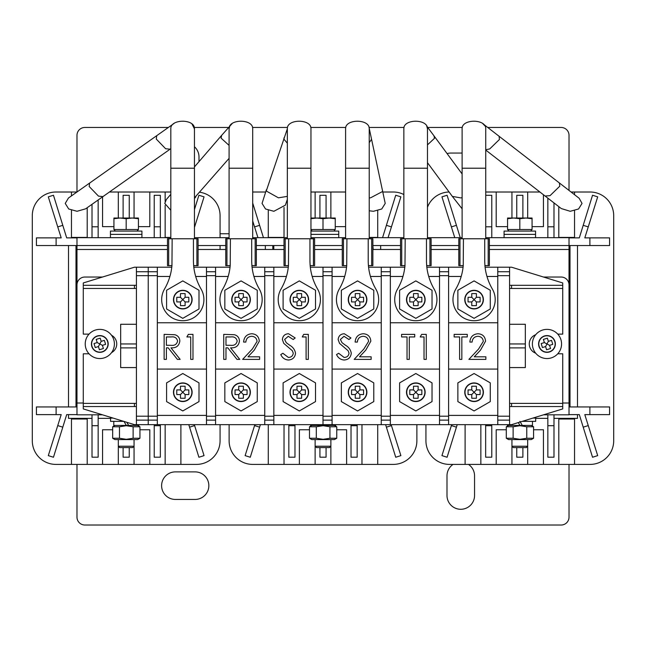 <?xml version="1.0" encoding="UTF-8"?>
<svg xmlns="http://www.w3.org/2000/svg" width="646" height="646" viewBox="0 0 646 646"><rect width="100%" height="100%" fill="white"/><g stroke="black" fill="none" stroke-linecap="round" stroke-linejoin="round"><path stroke-width="0.97" d="M462.116 238.77L462.116 128.845C461.47 118.694 486.381 118.694 485.735 128.845L485.735 238.77M559.396 182.963L559.783 186.185L550.037 195.657L545.087 196.021L561.277 208.553L570.224 211.29L578.574 208.981L582.038 203.417L579.171 198.282L482.877 123.709L484.702 125.631M488.19 265.643L488.19 238.77L489.377 238.77L489.377 265.643L484.928 265.643A56.808 56.808 0 0 0 492.575 289.416A21.116 21.116 0 0 1 474.083 320.731A21.116 21.116 0 0 1 455.6 289.416A56.808 56.808 0 0 0 463.239 265.643L463.44 238.77L484.726 238.77L484.726 261.8L484.928 265.643L486.115 265.643M403.855 238.77L403.855 128.845C403.209 118.694 428.128 118.694 427.474 128.845L427.474 238.77M462.116 197.603L460.816 197.91L452.337 196.392L462.116 208.836M427.474 128.845L426.772 126.164M426.748 126.131L434.015 135.878L434.467 138.325L427.474 144.874M404.662 265.643L403.79 265.643M401.723 238.77L401.723 265.643L400.528 265.643L400.528 238.77L426.465 238.77L426.465 261.8L426.675 265.643L427.862 265.643M345.602 238.77L345.602 128.845C344.956 118.694 369.867 118.694 369.221 128.845L369.221 238.77M369.221 210.782L373.404 211.29L381.754 208.981L385.218 203.417L369.1 127.73M371.676 265.643L371.676 238.77L372.863 238.77L372.863 265.643L368.414 265.643A56.808 56.808 0 0 0 376.053 289.416A21.116 21.116 0 0 1 357.569 320.731A21.116 21.116 0 0 1 339.077 289.416A56.808 56.808 0 0 0 346.724 265.643L346.926 238.77L368.212 238.77L368.212 261.8L368.414 265.643L369.601 265.643M287.341 196.376L278.434 197.829L266.265 191.006L287.341 128.845C286.695 118.694 311.606 118.694 310.96 128.845L310.96 238.77M287.341 128.845L287.341 238.77M266.386 189.771L262.058 203.417L265.522 208.981L273.872 211.29L285.387 205.153L287.341 199.388M313.415 265.643L313.415 238.77L314.61 238.77L314.61 265.643L310.153 265.643A56.808 56.808 0 0 0 317.8 289.416A21.116 21.116 0 0 1 299.308 320.731A21.116 21.116 0 0 1 280.824 289.416A56.808 56.808 0 0 0 288.463 265.643L288.665 238.77L309.951 238.77L309.951 261.8L310.153 265.643L311.348 265.643M229.79 126.164L229.088 128.845C228.434 118.694 253.353 118.694 252.699 128.845L252.699 238.77M229.088 128.845L229.088 238.77M170.827 194.309L166.353 199.493L164.778 203.417L170.827 210.289M232.164 123.547L221.643 135.369L221.085 138.123L229.088 145.407M255.162 265.643L255.162 238.77L256.349 238.77L256.349 265.643L251.9 265.643A56.808 56.808 0 0 0 259.539 289.416A21.116 21.116 0 0 1 241.055 320.731A21.116 21.116 0 0 1 222.563 289.416A56.808 56.808 0 0 0 230.21 265.643L230.412 238.77L251.698 238.77L251.698 261.8L251.9 265.643L253.087 265.643M170.827 238.77L170.827 128.845C170.181 118.694 195.092 118.694 194.446 128.845L194.446 238.77M102.972 196.586L98.507 196.142L89.188 186.508L89.6 183.084L68.46 198.015L65.238 203.417L68.702 208.981L77.052 211.29L85.635 208.82L170.827 148.661M194.446 128.845L192.024 124.072M174.049 123.443L156.72 135.684L156.308 139.1L165.618 148.742L170.084 149.178M196.901 265.643L196.901 238.77L198.088 238.77L198.088 265.643L193.639 265.643A56.808 56.808 0 0 0 201.286 289.416A21.116 21.116 0 0 1 182.794 320.731A21.116 21.116 0 0 1 164.302 289.416A56.808 56.808 0 0 0 171.949 265.643L172.151 238.77L193.437 238.77L193.437 261.8L193.639 265.643L194.826 265.643M488.19 238.77L484.726 238.77M459.976 238.77L459.976 265.643L458.789 265.643L458.789 238.77L463.44 238.77M459.976 265.643L463.239 265.643M462.052 265.643L462.924 265.643M429.929 265.643L429.929 238.77L431.124 238.77L431.124 265.643L426.675 265.643A56.808 56.808 0 0 0 434.314 289.416A21.116 21.116 0 0 1 415.83 320.731A21.116 21.116 0 0 1 397.338 289.416A56.808 56.808 0 0 0 404.977 265.643M401.723 265.643L404.985 265.643L405.187 238.77M429.929 238.77L426.465 238.77M371.676 238.77L368.212 238.77M343.462 238.77L343.462 265.643L342.275 265.643L342.275 238.77L346.926 238.77M343.462 265.643L346.724 265.643M345.537 265.643L346.409 265.643M313.415 238.77L309.951 238.77M285.201 238.77L285.201 265.643L284.014 265.643L284.014 238.77L288.665 238.77M285.201 265.643L288.463 265.643M287.276 265.643L288.148 265.643M255.162 238.77L251.698 238.77M226.948 238.77L226.948 265.643L225.753 265.643L225.753 238.77L230.412 238.77M226.948 265.643L230.21 265.643M229.015 265.643L229.887 265.643M196.901 238.77L193.437 238.77M168.687 238.77L168.687 265.643L167.5 265.643L167.5 238.77L172.151 238.77M168.687 265.643L171.949 265.643M170.762 265.643L171.634 265.643M99.807 329.371A14.592 14.592 0 0 1 114.399 343.963A14.592 14.592 0 0 1 99.807 358.546A14.592 14.592 0 0 1 85.224 343.963A14.592 14.592 0 0 1 99.807 329.371M108.189 343.963A8.382 8.382 0 0 1 99.807 352.345A8.382 8.382 0 0 1 91.425 343.963A8.382 8.382 0 0 1 99.807 335.573A8.382 8.382 0 0 1 108.189 343.963M91.643 343.963A8.164 8.164 0 0 0 99.807 352.127A8.164 8.164 0 0 0 107.971 343.963A8.164 8.164 0 0 0 99.807 335.791A8.164 8.164 0 0 0 91.643 343.963M103.392 348.525L99.411 349.752L98.426 346.563L95.245 347.548L94.017 343.559L97.207 342.582L96.222 339.392L100.211 338.165L101.188 341.354L104.377 340.377L105.597 344.358L102.415 345.335L103.392 348.525M102.415 345.335L99.807 343.963L98.426 346.563M101.188 341.354L99.807 343.963L97.207 342.582M546.976 329.371A14.592 14.592 0 0 1 561.568 343.963A14.592 14.592 0 0 1 546.976 358.546A14.592 14.592 0 0 1 532.393 343.963A14.592 14.592 0 0 1 546.976 329.371M555.366 343.963A8.382 8.382 0 0 1 546.976 352.345A8.382 8.382 0 0 1 538.594 343.963A8.382 8.382 0 0 1 546.976 335.573A8.382 8.382 0 0 1 555.366 343.963M538.812 343.963A8.164 8.164 0 0 0 546.976 352.127A8.164 8.164 0 0 0 555.148 343.963A8.164 8.164 0 0 0 546.976 335.791A8.164 8.164 0 0 0 538.812 343.963M550.562 348.525L546.581 349.752L545.604 346.563L542.414 347.548L541.187 343.559L544.376 342.582L543.391 339.392L547.38 338.165L548.357 341.354L551.547 340.377L552.774 344.358L549.585 345.335L550.562 348.525M549.585 345.335L546.976 343.963L545.604 346.563M548.357 341.354L546.976 343.963L544.376 342.582M406.504 392.235A9.319 9.319 0 0 0 415.822 401.554A9.319 9.319 0 0 0 425.133 392.235A9.319 9.319 0 0 0 415.822 382.925A9.319 9.319 0 0 0 406.504 392.235M406.746 392.235A9.076 9.076 0 0 0 415.822 401.311A9.076 9.076 0 0 0 424.89 392.235A9.076 9.076 0 0 0 415.822 383.167A9.076 9.076 0 0 0 406.746 392.235M432.029 401.594L415.822 410.953L399.608 401.594L399.608 382.876L415.822 373.517L432.029 382.876L432.029 401.594M421.838 394.553L421.838 389.918L418.132 389.918L418.132 386.219L413.505 386.219L413.505 389.918L409.798 389.918L409.798 394.553L413.505 394.553L413.505 398.259L418.132 398.259L418.132 394.553L421.838 394.553M418.132 394.553L415.822 392.235L418.132 389.918M413.505 394.553L415.822 392.235L413.505 389.918M439.514 415.394L390.345 415.394M425.133 299.615A9.319 9.319 0 0 1 415.822 308.933A9.319 9.319 0 0 1 406.504 299.615A9.319 9.319 0 0 1 415.822 290.304A9.319 9.319 0 0 1 425.133 299.615M406.746 299.615A9.076 9.076 0 0 0 415.822 308.691A9.076 9.076 0 0 0 424.89 299.615A9.076 9.076 0 0 0 415.822 290.547A9.076 9.076 0 0 0 406.746 299.615M432.029 308.974L432.029 290.256L415.822 280.897L399.608 290.256L399.608 308.974L415.822 318.333L432.029 308.974M421.838 301.932L418.132 301.932L418.132 305.639L413.505 305.639L413.505 301.932L409.798 301.932L409.798 297.297L413.505 297.297L413.505 293.599L418.132 293.599L418.132 297.297L421.838 297.297L421.838 301.932M418.132 297.297L415.822 299.615L418.132 301.932M413.505 297.297L415.822 299.615L413.505 301.932M439.514 276.464L428.71 276.464M402.942 276.464L390.345 276.464M348.251 392.235A9.319 9.319 0 0 0 357.561 401.554A9.319 9.319 0 0 0 366.88 392.235A9.319 9.319 0 0 0 357.561 382.925A9.319 9.319 0 0 0 348.251 392.235M348.493 392.235A9.076 9.076 0 0 0 357.561 401.311A9.076 9.076 0 0 0 366.637 392.235A9.076 9.076 0 0 0 357.561 383.167A9.076 9.076 0 0 0 348.493 392.235M373.776 401.594L357.561 410.953L341.354 401.594L341.354 382.876L357.561 373.517L373.776 382.876L373.776 401.594M363.585 394.553L363.585 389.918L359.879 389.918L359.879 386.219L355.252 386.219L355.252 389.918L351.545 389.918L351.545 394.553L355.252 394.553L355.252 398.259L359.879 398.259L359.879 394.553L363.585 394.553M359.879 394.553L357.561 392.235L359.879 389.918M355.252 394.553L357.561 392.235L355.252 389.918M381.253 415.394L332.092 415.394M366.88 299.615A9.319 9.319 0 0 1 357.561 308.933A9.319 9.319 0 0 1 348.251 299.615A9.319 9.319 0 0 1 357.561 290.304A9.319 9.319 0 0 1 366.88 299.615M348.493 299.615A9.076 9.076 0 0 0 357.561 308.691A9.076 9.076 0 0 0 366.637 299.615A9.076 9.076 0 0 0 357.561 290.547A9.076 9.076 0 0 0 348.493 299.615M373.776 308.974L373.776 290.256L357.561 280.897L341.354 290.256L341.354 308.974L357.561 318.333L373.776 308.974M363.585 301.932L359.879 301.932L359.879 305.639L355.252 305.639L355.252 301.932L351.545 301.932L351.545 297.297L355.252 297.297L355.252 293.599L359.879 293.599L359.879 297.297L363.585 297.297L363.585 301.932M359.879 297.297L357.561 299.615L359.879 301.932M355.252 297.297L357.561 299.615L355.252 301.932M381.253 276.464L370.457 276.464M344.681 276.464L332.092 276.464M231.736 392.235A9.319 9.319 0 0 0 241.055 401.554A9.319 9.319 0 0 0 250.365 392.235A9.319 9.319 0 0 0 241.055 382.925A9.319 9.319 0 0 0 231.736 392.235M231.979 392.235A9.076 9.076 0 0 0 241.055 401.311A9.076 9.076 0 0 0 250.123 392.235A9.076 9.076 0 0 0 241.055 383.167A9.076 9.076 0 0 0 231.979 392.235M257.261 401.594L241.055 410.953L224.84 401.594L224.84 382.876L241.055 373.517L257.261 382.876L257.261 401.594M247.071 394.553L247.071 389.918L243.364 389.918L243.364 386.219L238.737 386.219L238.737 389.918L235.031 389.918L235.031 394.553L238.737 394.553L238.737 398.259L243.364 398.259L243.364 394.553L247.071 394.553M243.364 394.553L241.055 392.235L243.364 389.918M238.737 394.553L241.055 392.235L238.737 389.918M264.747 415.394L215.578 415.394M250.365 299.615A9.319 9.319 0 0 1 241.055 308.933A9.319 9.319 0 0 1 231.736 299.615A9.319 9.319 0 0 1 241.055 290.304A9.319 9.319 0 0 1 250.365 299.615M231.979 299.615A9.076 9.076 0 0 0 241.055 308.691A9.076 9.076 0 0 0 250.123 299.615A9.076 9.076 0 0 0 241.055 290.547A9.076 9.076 0 0 0 231.979 299.615M257.261 308.974L257.261 290.256L241.055 280.897L224.84 290.256L224.84 308.974L241.055 318.333L257.261 308.974M247.071 301.932L243.364 301.932L243.364 305.639L238.737 305.639L238.737 301.932L235.031 301.932L235.031 297.297L238.737 297.297L238.737 293.599L243.364 293.599L243.364 297.297L247.071 297.297L247.071 301.932M243.364 297.297L241.055 299.615L243.364 301.932M238.737 297.297L241.055 299.615L238.737 301.932M264.747 276.464L253.935 276.464M228.167 276.464L215.578 276.464M289.997 392.235A9.319 9.319 0 0 0 299.308 401.554A9.319 9.319 0 0 0 308.626 392.235A9.319 9.319 0 0 0 299.308 382.925A9.319 9.319 0 0 0 289.997 392.235M290.24 392.235A9.076 9.076 0 0 0 299.308 401.311A9.076 9.076 0 0 0 308.384 392.235A9.076 9.076 0 0 0 299.308 383.167A9.076 9.076 0 0 0 290.24 392.235M315.523 401.594L299.308 410.953L283.101 401.594L283.101 382.876L299.308 373.517L315.523 382.876L315.523 401.594M305.332 394.553L305.332 389.918L301.625 389.918L301.625 386.219L296.999 386.219L296.999 389.918L293.292 389.918L293.292 394.553L296.999 394.553L296.999 398.259L301.625 398.259L301.625 394.553L305.332 394.553M301.625 394.553L299.308 392.235L301.625 389.918M296.999 394.553L299.308 392.235L296.999 389.918M323 415.394L273.839 415.394M308.626 299.615A9.319 9.319 0 0 1 299.308 308.933A9.319 9.319 0 0 1 289.997 299.615A9.319 9.319 0 0 1 299.308 290.304A9.319 9.319 0 0 1 308.626 299.615M290.24 299.615A9.076 9.076 0 0 0 299.308 308.691A9.076 9.076 0 0 0 308.384 299.615A9.076 9.076 0 0 0 299.308 290.547A9.076 9.076 0 0 0 290.24 299.615M315.523 308.974L315.523 290.256L299.308 280.897L283.101 290.256L283.101 308.974L299.308 318.333L315.523 308.974M305.332 301.932L301.625 301.932L301.625 305.639L296.999 305.639L296.999 301.932L293.292 301.932L293.292 297.297L296.999 297.297L296.999 293.599L301.625 293.599L301.625 297.297L305.332 297.297L305.332 301.932M301.625 297.297L299.308 299.615L301.625 301.932M296.999 297.297L299.308 299.615L296.999 301.932M323 276.464L312.196 276.464M286.42 276.464L273.839 276.464M134.449 406.544L134.449 403.395L136.419 403.395L136.419 406.544L83.277 406.544L83.277 408.91L134.449 424.656L148.233 424.656L148.233 267.202L134.449 267.202L83.277 282.948L83.277 285.306L136.419 285.306L136.419 288.455L134.449 288.455L134.449 285.306M136.419 275.664L148.233 275.664L148.233 416.194L136.419 416.194L136.419 267.202M136.419 424.656L136.419 416.194M368.575 267.202L381.253 267.202L381.253 424.656L157.325 424.656L157.325 416.194L148.233 416.194L148.233 420.126L136.419 420.126M136.419 271.724L148.233 271.724L148.233 275.664L157.325 275.664L157.325 267.202L171.788 267.202M136.419 324.276L120.673 324.276L120.673 343.955L136.419 343.955M136.419 367.574L120.673 367.574L120.673 343.955M83.277 406.544L83.277 403.395L134.449 403.395M83.277 403.395L83.277 353.798L89.043 353.798M89.043 334.119L83.277 334.119L83.277 288.455L134.449 288.455M111.532 352.635A9.843 9.843 0 0 0 111.532 335.274M83.277 288.455L83.277 285.306M497.775 275.664L497.775 267.202L509.581 267.202L509.581 275.664L497.775 275.664L497.775 416.194L509.581 416.194L509.581 275.664M509.581 416.194L509.581 424.656L497.775 424.656L497.775 416.194M497.775 420.126L509.581 420.126M509.581 271.724L497.775 271.724M509.581 324.276L525.327 324.276L525.327 347.895L509.581 347.895M509.581 367.574L525.327 367.574L525.327 347.895M511.551 403.395L511.551 406.544L509.581 406.544L509.581 403.395L562.723 403.395L562.723 353.798L557.748 353.798M511.551 406.544L562.723 406.544L562.723 403.395M557.748 334.119L562.723 334.119L562.723 288.455L509.581 288.455L509.581 285.306L511.551 285.306L511.551 288.455M562.723 288.455L562.723 282.948L511.551 267.202L509.581 267.202M562.723 406.544L562.723 408.91L511.551 424.656L509.581 424.656M535.679 353.184A9.843 9.843 0 0 1 535.679 334.733M562.723 285.306L511.551 285.306M173.475 392.235A9.319 9.319 0 0 0 182.794 401.554A9.319 9.319 0 0 0 192.112 392.235A9.319 9.319 0 0 0 182.794 382.925A9.319 9.319 0 0 0 173.475 392.235M173.717 392.235A9.076 9.076 0 0 0 182.794 401.311A9.076 9.076 0 0 0 191.87 392.235A9.076 9.076 0 0 0 182.794 383.167A9.076 9.076 0 0 0 173.717 392.235M199 401.594L182.794 410.953L166.587 401.594L166.587 382.876L182.794 373.517L199 382.876L199 401.594M188.818 394.553L188.818 389.918L185.111 389.918L185.111 386.219L180.476 386.219L180.476 389.918L176.77 389.918L176.77 394.553L180.476 394.553L180.476 398.259L185.111 398.259L185.111 394.553L188.818 394.553M185.111 394.553L182.794 392.235L185.111 389.918M180.476 394.553L182.794 392.235L180.476 389.918M206.486 415.394L157.325 415.394M192.112 299.615A9.319 9.319 0 0 1 182.794 308.933A9.319 9.319 0 0 1 173.475 299.615A9.319 9.319 0 0 1 182.794 290.304A9.319 9.319 0 0 1 192.112 299.615M173.717 299.615A9.076 9.076 0 0 0 182.794 308.691A9.076 9.076 0 0 0 191.87 299.615A9.076 9.076 0 0 0 182.794 290.547A9.076 9.076 0 0 0 173.717 299.615M199 308.974L199 290.256L182.794 280.897L166.587 290.256L166.587 308.974L182.794 318.333L199 308.974M188.818 301.932L185.111 301.932L185.111 305.639L180.476 305.639L180.476 301.932L176.77 301.932L176.77 297.297L180.476 297.297L180.476 293.599L185.111 293.599L185.111 297.297L188.818 297.297L188.818 301.932M185.111 297.297L182.794 299.615L185.111 301.932M180.476 297.297L182.794 299.615L180.476 301.932M206.486 276.464L195.681 276.464M169.906 276.464L157.325 276.464M464.765 392.235A9.319 9.319 0 0 0 474.075 401.554A9.319 9.319 0 0 0 483.394 392.235A9.319 9.319 0 0 0 474.075 382.925A9.319 9.319 0 0 0 464.765 392.235M465.007 392.235A9.076 9.076 0 0 0 474.075 401.311A9.076 9.076 0 0 0 483.151 392.235A9.076 9.076 0 0 0 474.075 383.167A9.076 9.076 0 0 0 465.007 392.235M490.282 401.594L474.075 410.953L457.869 401.594L457.869 382.876L474.075 373.517L490.282 382.876L490.282 401.594M480.099 394.553L480.099 389.918L476.393 389.918L476.393 386.219L471.758 386.219L471.758 389.918L468.059 389.918L468.059 394.553L471.758 394.553L471.758 398.259L476.393 398.259L476.393 394.553L480.099 394.553M476.393 394.553L474.075 392.235L476.393 389.918M471.758 394.553L474.075 392.235L471.758 389.918M448.607 322.774L497.767 322.774L497.767 415.394L448.607 415.394M483.394 299.615A9.319 9.319 0 0 1 474.075 308.933A9.319 9.319 0 0 1 464.765 299.615A9.319 9.319 0 0 1 474.075 290.304A9.319 9.319 0 0 1 483.394 299.615M465.007 299.615A9.076 9.076 0 0 0 474.075 308.691A9.076 9.076 0 0 0 483.151 299.615A9.076 9.076 0 0 0 474.075 290.547A9.076 9.076 0 0 0 465.007 299.615M490.282 308.974L490.282 290.256L474.075 280.897L457.869 290.256L457.869 308.974L474.075 318.333L490.282 308.974M480.099 301.932L476.393 301.932L476.393 305.639L471.758 305.639L471.758 301.932L468.059 301.932L468.059 297.297L471.758 297.297L471.758 293.599L476.393 293.599L476.393 297.297L480.099 297.297L480.099 301.932M476.393 297.297L474.075 299.615L476.393 301.932M471.758 297.297L474.075 299.615L471.758 301.932M497.767 322.774L497.767 276.464L486.971 276.464M461.196 276.464L448.607 276.464M110.555 417.3L110.555 418.075L113.066 418.075L110.555 418.075L110.555 421.353L123.733 421.353M126.18 234.377L141.926 234.377L141.926 237.655L110.434 237.655L110.434 234.377L141.926 234.377L141.926 231.098L110.434 231.098L110.434 234.377L126.18 234.377M126.18 446.233L134.053 446.233L134.053 439.595L134.053 464.409L118.307 464.409L118.307 446.233L126.18 446.233M118.307 439.595L118.307 446.233L119.671 447.597L132.688 447.597L134.053 446.233M113.93 218.719L120.059 218.025L113.93 218.025L113.93 229.524L126.18 229.524L126.18 218.719L132.309 218.025L138.43 218.719L138.43 218.025L120.059 218.025L126.18 218.719M126.18 229.524L138.43 229.524L138.43 218.719M113.777 421.353L113.777 425.423L126.301 425.423L123.959 421.353M138.833 424.656L138.833 425.423L128.651 425.423L126.858 422.314M128.651 425.423L126.301 425.423M126.301 425.706L133.124 426.764L139.94 426.764L139.94 438.254L133.124 438.254L126.301 439.312L119.486 438.254L112.67 438.254L112.67 426.764L119.486 426.764L126.301 425.706M139.94 438.254L137.622 439.595L114.988 439.595L112.67 438.254M133.124 426.764L133.124 438.254M119.486 426.764L119.486 438.254M532.934 418.075L535.687 418.075L532.934 418.075M519.82 234.377L535.558 234.377L535.558 237.655L504.074 237.655L504.074 234.377L535.558 234.377L535.558 231.098L504.074 231.098L504.074 234.377L519.82 234.377M527.685 446.233L526.328 447.597L513.304 447.597L511.947 446.233L527.685 446.233L527.685 439.595L527.693 464.409L558.79 464.409L558.79 419.012L574.536 419.012L574.536 464.409L590.081 464.409A23.619 23.619 0 0 0 613.7 440.79L613.7 215.635A23.619 23.619 0 0 0 590.081 192.015L574.536 192.015L574.536 194.688M507.57 218.719L513.691 218.025L507.57 218.025L507.57 229.524L519.82 229.524L519.82 218.719L525.941 218.025L532.07 218.719L532.07 218.025L513.691 218.025L519.82 218.719M519.82 229.524L532.07 229.524L532.07 218.719M522.275 421.353L535.687 421.353L535.687 417.227M507.409 424.656L507.409 425.423L519.941 425.423L518.294 422.581M532.474 421.353L532.474 425.423L522.291 425.423L519.941 421.353M522.291 425.423L519.941 425.423M519.941 425.706L526.756 426.764L533.572 426.764L533.572 438.254L526.756 438.254L519.941 439.312L513.118 438.254L506.303 438.254L506.303 426.764L513.118 426.764L519.941 425.706M533.572 438.254L531.254 439.595L508.62 439.595L506.303 438.254M526.756 426.764L526.756 438.254M513.118 426.764L513.118 438.254M310.96 231.098L338.746 231.098L338.746 234.377L310.96 234.377L338.746 234.377L338.746 237.655L310.96 237.655M330.873 446.233L329.508 447.597L316.492 447.597L315.127 446.233L330.873 446.233L330.873 439.595L330.873 464.409L361.97 464.409L361.97 424.656M310.96 229.524L323 229.524L323 218.719L329.121 218.025L335.25 218.719L335.25 218.025L316.871 218.025L323 218.719M323 229.524L335.25 229.524L335.25 218.719M310.75 218.719L316.871 218.025L310.96 218.025M310.589 424.656L310.589 425.423L323.121 425.423L322.677 424.656M335.654 424.656L335.654 425.423L325.471 425.423L325.027 424.656M325.471 425.423L323.121 425.423M323.121 425.706L329.936 426.764L336.76 426.764L336.76 438.254L329.936 438.254L323.121 439.312L316.306 438.254L309.482 438.254L309.482 426.764L316.306 426.764L323.121 425.706M336.76 438.254L334.442 439.595L311.808 439.595L309.482 438.254M329.936 426.764L329.936 438.254M316.306 426.764L316.306 438.254M102.472 414.813L76.979 414.813L76.979 284.91A7.873 7.873 0 0 1 84.852 277.037L102.472 277.037M543.536 414.813L569.021 414.813L569.021 284.91A7.873 7.873 0 0 0 561.148 277.037L543.536 277.037M194.446 146.747A13.776 13.776 0 0 1 199 156.986L199 161.629M447.089 153.595A13.776 13.776 0 0 1 450.932 153.054L462.116 153.054M168.356 127.464L84.852 127.464A7.873 7.873 0 0 0 76.979 135.337L76.979 191.999M569.021 190.417L569.021 135.337A7.873 7.873 0 0 0 561.148 127.464L487.722 127.464M462.302 127.464L427.805 127.464M404.041 127.464L369.036 127.464M345.788 127.464L310.774 127.464M287.51 127.464L252.521 127.464M228.466 127.464L194.26 127.464M167.5 245.553L76.979 245.553L76.979 237.68L170.827 237.68M373.186 249.485L372.863 245.553L400.528 245.553L372.863 245.553M284.014 245.553L256.349 245.553L273.799 245.553L272.814 245.553L272.814 249.485M215.934 245.553L198.088 245.553L225.753 245.553L220.068 245.553L220.068 249.485M195.068 471.887A13.776 13.776 0 0 1 208.844 485.663A13.776 13.776 0 0 1 195.068 499.439L175.389 499.439A13.776 13.776 0 0 1 161.605 485.663A13.776 13.776 0 0 1 175.389 471.887L195.068 471.887M468.495 464.409A13.776 13.776 0 0 1 474.552 475.819L474.552 495.498A13.776 13.776 0 0 1 460.768 509.282A13.776 13.776 0 0 1 446.992 495.498L446.992 475.819A13.776 13.776 0 0 1 453.048 464.409M76.979 464.409L76.979 517.155A7.873 7.873 0 0 0 84.852 525.02L561.148 525.02A7.873 7.873 0 0 0 569.021 517.155L569.021 464.409M76.979 406.94L36.426 406.94L36.426 414.619L56.113 414.619L56.113 406.94M569.021 237.873L579.317 237.873L592.535 195.245L597.695 196.86L584.808 237.873L609.574 237.873L609.574 245.553L489.377 245.553M458.789 245.553L431.124 245.553L458.789 245.553M342.275 245.553L314.61 245.553M489.377 249.485L569.021 249.485L569.021 237.68L485.735 237.68M462.116 237.68L427.474 237.68M403.855 237.68L369.221 237.68M345.602 237.68L310.96 237.68M287.341 237.68L252.699 237.68M229.088 237.68L194.446 237.68M194.325 424.656L204.055 455.624L198.903 457.247L188.793 424.656M160.345 424.656L160.345 457.19L154.216 457.19L154.216 424.656M129.248 447.597L129.248 457.19L123.12 457.19L123.12 447.597M98.152 414.813L98.152 457.19L92.015 457.19L92.015 414.813M76.979 414.619L66.683 414.619L53.465 457.247L48.305 455.624L61.192 414.619L56.113 414.619M57.744 425.585L62.791 427.168M92.015 425.698L98.152 425.698M154.216 425.698L160.345 425.698M189.577 427.168L194.616 425.585M167.5 249.485L76.979 249.485L76.979 245.553L36.426 245.553L36.426 237.873L61.192 237.873L48.305 196.86L53.465 195.245L66.683 237.873L76.979 237.873M92.015 237.68L92.015 204.314M98.152 199.985L98.152 237.68M123.12 218.025L123.12 195.294L129.248 195.294L129.248 218.025M154.216 237.68L154.216 195.294L160.345 195.294L160.345 237.68M194.446 209.611L198.903 195.245L204.055 196.86L194.446 227.457M56.113 245.553L56.113 237.873M160.345 226.786L154.216 226.786M98.152 226.786L92.015 226.786M62.791 225.317L57.744 226.907M68.516 418.358L68.516 414.619L68.516 418.358L92.015 418.358L68.516 418.358M68.516 406.94L68.516 245.553L68.516 406.94M110.555 418.358L98.152 418.358L110.555 418.358M199.832 192.258A23.619 23.619 0 0 1 220.068 215.635L220.068 237.68M220.068 424.656L220.068 440.79A23.619 23.619 0 0 1 196.449 464.409L180.896 464.409L180.896 424.656M139.94 429.768L149.799 429.768L149.799 464.409L165.15 464.409L165.15 424.656M87.21 464.409L55.919 464.409L71.464 464.409L71.464 419.012L87.21 419.012L87.21 464.409L102.561 464.409L102.561 429.768L112.67 429.768M55.919 464.409A23.619 23.619 0 0 1 32.3 440.79L32.3 215.635A23.619 23.619 0 0 1 55.919 192.015L71.464 192.015L71.464 195.891M87.21 207.713L87.21 237.421L71.464 237.421L71.464 210.354M113.93 226.657L102.561 226.657L102.561 196.869M134.053 218.025L134.053 192.015L118.307 192.015L118.307 218.025M165.15 201.455L165.15 192.015L149.799 192.015L149.799 226.657L138.43 226.657M170.827 237.421L165.15 237.421L165.15 205.38M170.827 192.015L165.15 192.015M149.799 192.015L134.053 192.015M118.307 192.015L109.432 192.015M76.955 192.015L55.919 192.015M32.3 215.635L32.3 440.79L32.3 215.635M102.561 464.409L118.307 464.409M134.053 464.409L149.799 464.409M165.15 464.409L196.449 464.409M75.994 406.94L75.994 245.553M562.723 403.007L569.021 403.007L569.021 406.94L609.574 406.94L609.574 414.619L584.808 414.619L597.695 455.624L592.535 457.247L579.317 414.619L569.021 414.619M553.985 414.813L553.985 457.19L547.848 457.19L547.848 414.813M522.88 447.597L522.88 457.19L516.752 457.19L516.752 447.597M491.784 424.656L491.784 457.19L485.655 457.19L485.655 424.656M457.207 424.656L447.097 457.247L441.945 455.624L451.675 424.656M589.887 414.619L589.887 406.94M451.384 425.585L456.423 427.168M485.655 425.698L491.784 425.698M547.848 425.698L553.985 425.698M583.209 427.168L588.256 425.585M454.768 237.68L441.945 196.86L447.097 195.245L460.259 237.68M485.735 195.294L491.784 195.294L491.784 237.68M516.752 218.025L516.752 195.294L522.88 195.294L522.88 218.025M547.848 237.68L547.848 198.161M553.985 202.909L553.985 237.68M589.887 245.553L589.887 237.873M588.256 226.907L583.209 225.317M553.985 226.786L547.848 226.786M491.784 226.786L485.735 226.786M456.423 225.317L451.384 226.907M574.536 210.749L574.536 237.421L558.79 237.421L558.79 206.631M543.439 194.737L543.439 226.657L532.07 226.657M527.693 218.025L527.693 192.015L511.947 192.015L511.947 218.025M507.57 226.657L496.201 226.657L496.201 192.015L485.735 192.015M449.115 192.015A23.619 23.619 0 0 0 427.474 207.245M425.932 424.656L425.932 440.79A23.619 23.619 0 0 0 449.551 464.409L465.104 464.409L465.104 424.656M480.85 424.656L480.85 464.409L496.201 464.409L496.201 429.768L506.303 429.768M511.947 439.595L511.947 464.409L527.693 464.409M533.572 429.768L543.439 429.768L543.439 464.409M577.484 245.553L577.484 406.94L577.484 245.553M577.484 414.619L577.484 418.358L553.985 418.358L577.484 418.358L577.484 414.619M547.848 418.358L535.687 418.358L547.848 418.358M613.7 215.635L613.7 440.79L613.7 215.635M590.081 192.015L571.08 192.015M539.919 192.015L527.693 192.015M511.947 192.015L496.201 192.015M449.551 464.409L480.85 464.409M496.201 464.409L511.947 464.409M558.79 464.409L590.081 464.409M570.006 245.553L570.006 406.94M391.145 424.656L400.875 455.624L395.723 457.247L385.614 424.656M357.165 424.656L357.165 457.19L351.028 457.19L351.028 424.656M326.069 447.597L326.069 457.19L319.931 457.19L319.931 447.597M294.972 424.656L294.972 457.19L288.835 457.19L288.835 424.656M260.386 424.656L250.277 457.247L245.125 455.624L254.855 424.656M254.564 425.585L259.611 427.168M288.835 425.698L294.972 425.698M351.028 425.698L357.165 425.698M386.389 427.168L391.436 425.585M257.948 237.68L252.699 220.98M252.699 203.054L263.439 237.68M319.931 218.025L319.931 195.294L326.069 195.294L326.069 218.025M382.561 237.68L395.723 195.245L400.875 196.86L388.052 237.68M391.436 226.907L386.389 225.317M259.611 225.317L254.564 226.907M377.716 424.656L377.716 464.409L393.261 464.409A23.619 23.619 0 0 0 416.88 440.79L416.88 424.656M403.855 194.527A23.619 23.619 0 0 0 393.261 192.015L382.892 192.015L393.261 192.015M377.716 210.749L377.716 237.421L369.221 237.421M345.602 226.657L335.25 226.657M330.873 218.025L330.873 192.015L315.127 192.015L315.127 218.025M284.03 207.431L284.03 237.421L268.284 237.421L268.284 210.354M252.739 192.015L265.627 192.015L252.739 192.015A23.619 23.619 0 0 0 252.699 192.015M229.12 424.656L229.12 440.79A23.619 23.619 0 0 0 252.739 464.409L268.284 464.409L268.284 424.656M284.03 424.656L284.03 464.409L299.381 464.409L299.381 429.768L309.482 429.768M315.127 439.595L315.127 464.409L330.873 464.409M336.76 429.768L346.619 429.768L346.619 464.409M265.328 249.485L265.328 245.553L265.328 249.485M380.672 245.553L380.672 249.485L380.672 245.553M345.602 192.015L330.873 192.015M315.127 192.015L310.96 192.015M252.739 464.409L284.03 464.409M299.381 464.409L315.127 464.409M361.97 464.409L393.261 464.409M273.799 245.553L273.799 249.485M198.088 249.485L225.753 249.485M256.349 249.485L284.014 249.485M314.61 249.485L342.275 249.485M372.863 249.485L400.528 249.485M431.124 249.485L458.789 249.485M76.979 249.485L76.979 284.805M569.021 403.007L569.021 249.485M264.747 369.084L215.578 369.084M215.578 322.774L264.747 322.774M206.486 369.084L157.325 369.084M157.325 322.774L206.486 322.774M439.514 369.084L390.345 369.084M390.345 322.774L439.514 322.774M497.767 415.394L497.767 424.656L381.253 424.656M381.253 267.202L404.824 267.202M426.836 267.202L463.077 267.202M381.253 416.194L390.345 416.194L390.345 275.664L381.253 275.664M157.325 271.724L148.233 271.724L148.233 267.202L157.325 267.202M193.8 267.202L230.049 267.202M252.061 267.202L288.302 267.202M310.314 267.202L346.563 267.202M485.089 267.202L497.767 267.202L497.767 276.464M157.325 424.656L148.233 424.656L148.233 420.126L157.325 420.126M390.345 416.194L390.345 424.656M390.345 267.202L390.345 275.664M381.253 420.126L390.345 420.126M390.345 271.724L381.253 271.724M407.037 336.946L401.594 336.946L401.594 334.378L414.732 334.378L414.732 336.946L409.281 336.946L409.281 359.378L407.037 359.378L407.037 336.946M381.253 369.084L332.092 369.084M332.092 322.774L381.253 322.774M323 267.202L323 424.656M323 416.194L332.092 416.194L332.092 275.664L323 275.664M332.092 416.194L332.092 424.656M332.092 267.202L332.092 275.664M323 420.126L332.092 420.126M332.092 271.724L323 271.724M323 369.084L273.839 369.084M273.839 322.774L323 322.774M264.747 267.202L264.747 424.656M264.747 416.194L273.839 416.194L273.839 275.664L264.747 275.664M273.839 416.194L273.839 424.656M273.839 267.202L273.839 275.664M264.747 420.126L273.839 420.126M273.839 271.724L264.747 271.724M206.486 267.202L206.486 424.656M206.486 416.194L215.578 416.194L215.578 275.664L206.486 275.664M215.578 275.664L215.578 267.202M215.578 424.656L215.578 416.194M206.486 271.724L215.578 271.724M215.578 420.126L206.486 420.126M157.325 416.194L157.325 275.664M439.514 267.202L439.514 424.656M439.514 416.194L448.607 416.194L448.607 275.664L439.514 275.664M448.607 416.194L448.607 424.656M448.607 267.202L448.607 275.664M439.514 420.126L448.607 420.126M448.607 271.724L439.514 271.724M497.767 369.084L448.607 369.084M164.132 359.378L164.132 334.378L174.8 334.717C178.013 335.621 179.693 337.737 179.83 341.064C179.087 345.909 176.132 348.17 170.972 347.839L180.153 359.378L177.384 359.378L168.194 347.839L166.377 347.839L166.377 359.378L164.132 359.378M166.377 336.946L166.377 345.279L170.948 345.311C174.606 345.763 176.818 344.342 177.593 341.056C176.81 337.85 174.63 336.477 171.061 336.946L166.377 336.946M186.888 336.946L188.349 334.378L192.976 334.378L192.976 359.378L190.731 359.378L190.731 336.946L186.888 336.946M223.734 359.378L223.734 334.378L234.401 334.717C237.615 335.621 239.295 337.737 239.44 341.064C238.697 345.909 235.742 348.17 230.574 347.839L239.763 359.378L236.985 359.378L227.804 347.839L225.979 347.839L225.979 359.378L223.734 359.378M225.979 336.946L225.979 345.279L230.557 345.311C234.207 345.763 236.42 344.342 237.195 341.056C236.412 337.85 234.24 336.477 230.67 336.946L225.979 336.946M251.641 336.3C248.129 336.59 246.191 338.512 245.851 342.073L243.607 342.073C244.018 336.994 246.74 334.216 251.754 333.74C256.365 334.079 258.885 336.558 259.304 341.169L254.249 350.14L247.999 356.81L259.627 356.81L259.627 359.378L242.646 359.378L252.336 349.034L257.068 341.371C256.672 338.205 254.863 336.518 251.641 336.3M288.382 360.016C284.821 359.717 282.294 357.9 280.776 354.557L282.891 353.289L288.382 357.456C291.217 357.351 292.856 355.946 293.276 353.217L292.38 350.762L283.78 343.381L282.383 339.57C282.77 335.92 284.821 333.974 288.544 333.74L295.198 337.971L293.171 339.505L288.294 336.3L284.628 339.465L286.275 342.695L289.634 345.182C292.913 347.023 294.883 349.712 295.521 353.249C295.012 357.44 292.63 359.701 288.382 360.016M302.247 336.946L303.717 334.378L308.336 334.378L308.336 359.378L306.099 359.378L306.099 336.946L302.247 336.946M344.14 360.016C340.587 359.717 338.052 357.9 336.542 354.557L338.649 353.289L344.14 357.456C346.983 357.351 348.614 355.946 349.034 353.217L348.137 350.762L339.538 343.381L338.141 339.57C338.528 335.92 340.587 333.974 344.302 333.74L350.956 337.971L348.929 339.505L344.052 336.3L340.385 339.465L342.033 342.695L345.392 345.182C348.678 347.023 350.641 349.712 351.279 353.249C350.77 357.44 348.388 359.701 344.14 360.016M363.165 336.3C359.644 336.59 357.714 338.512 357.367 342.073L355.122 342.073C355.542 336.994 358.255 334.216 363.278 333.74C367.889 334.079 370.408 336.558 370.828 341.169L365.773 350.14L359.515 356.81L371.151 356.81L371.151 359.378L354.161 359.378L363.86 349.034L368.583 341.371C368.196 338.205 366.387 336.518 363.165 336.3M420.183 336.946L421.644 334.378L426.271 334.378L426.271 359.378L424.026 359.378L424.026 336.946L420.183 336.946M459.597 336.946L454.146 336.946L454.146 334.378L467.284 334.378L467.284 336.946L461.842 336.946L461.842 359.378L459.597 359.378L459.597 336.946M477.887 336.3C474.374 336.59 472.436 338.512 472.097 342.073L469.852 342.073C470.264 336.994 472.977 334.216 478 333.74C482.61 334.079 485.13 336.558 485.55 341.169L480.495 350.14L474.245 356.81L485.873 356.81L485.873 359.378L468.891 359.378L478.581 349.034L483.313 341.371C482.917 338.205 481.108 336.518 477.887 336.3M485.735 149.71L489.708 148.943L499.455 139.471L499.067 136.249M462.116 168.21L485.735 168.21M403.855 168.21L427.474 168.21M369.221 142.685L371.482 139.391L371.426 138.591M369.221 197.886L370.521 197.846L382.65 191.458L382.602 190.667M345.602 168.21L369.221 168.21M283.998 137.84L283.877 139.076L287.341 143.218M287.341 168.21L310.96 168.21M194.446 197.87L229.088 158.343M229.088 168.21L252.699 168.21M170.827 168.21L194.446 168.21M136.419 347.895L120.673 347.895M509.581 343.955L525.327 343.955M76.979 403.007L83.277 403.007M220.068 233.747L229.088 233.747M545.087 196.021L485.735 150.058M452.337 196.392L427.474 162.687M462.116 173.968L434.015 135.878M195.835 196.893L194.446 198.508M194.446 166.918L221.643 135.369M89.6 183.084L156.72 135.684M137.017 231.098L138.43 229.524M115.351 231.098L113.93 229.524M137.622 425.423L139.94 426.764M114.988 425.423L112.67 426.764M530.649 231.098L532.07 229.524M508.983 231.098L507.57 229.524M531.254 425.423L533.572 426.764M508.62 425.423L506.303 426.764M333.829 231.098L335.25 229.524M312.163 231.098L310.96 229.758M334.442 425.423L336.76 426.764M311.808 425.423L309.482 426.764"/></g></svg>
